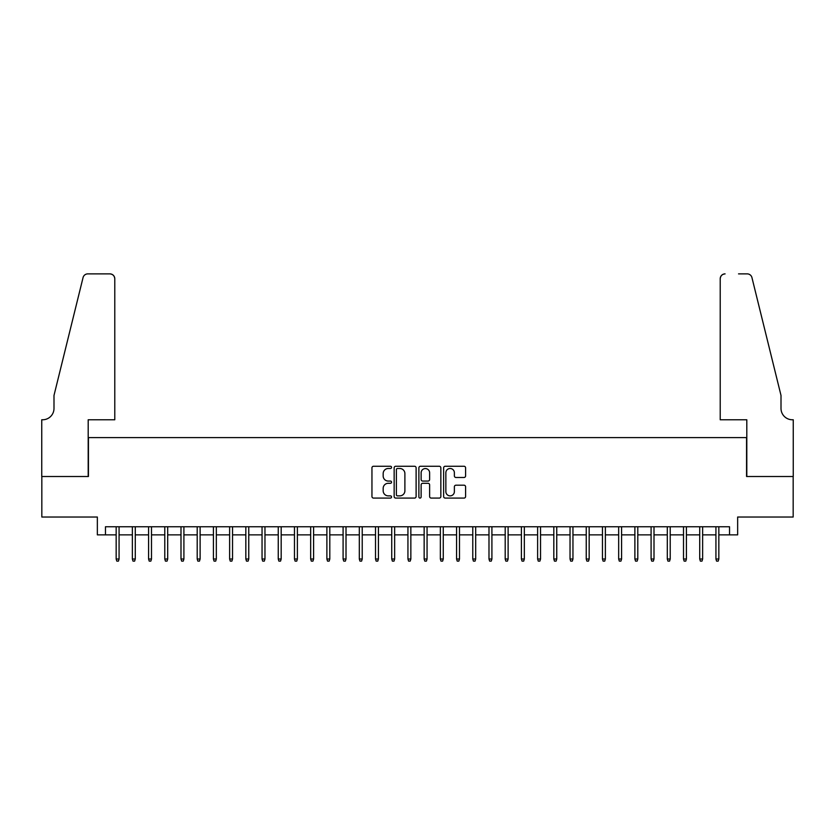 <?xml version="1.0" encoding="UTF-8"?>
<svg xmlns="http://www.w3.org/2000/svg" width="835" height="835" viewBox="0 0 835 835"><rect width="100%" height="100%" fill="white"/><g stroke="black" fill="none" stroke-linecap="round" stroke-linejoin="round"><path stroke-width="1.25" d="M391.563 467.381A1.117 1.117 0 0 0 390.446 466.264L373.548 466.264A1.587 1.587 0 0 0 371.951 467.861L371.951 496.501A1.587 1.587 0 0 0 373.548 498.088L390.446 498.088A1.117 1.117 0 0 0 391.563 496.971A1.117 1.117 0 0 0 390.446 495.865L388.265 495.865A5.093 5.093 0 0 1 383.171 490.771L383.171 488.381A5.093 5.093 0 0 1 388.265 483.288L390.446 483.288A1.117 1.117 0 0 0 391.563 482.181A1.117 1.117 0 0 0 390.446 481.064L388.265 481.064A5.093 5.093 0 0 1 383.171 475.971L383.171 473.591A5.093 5.093 0 0 1 388.265 468.498L390.446 468.498A1.117 1.117 0 0 0 391.563 467.381M463.999 477.484A1.587 1.587 0 0 0 465.596 475.898L465.596 467.861A1.587 1.587 0 0 0 463.999 466.264L445.222 466.264A1.587 1.587 0 0 0 443.635 467.861L443.635 496.501A1.587 1.587 0 0 0 445.222 498.088L463.999 498.088A1.587 1.587 0 0 0 465.596 496.501L465.596 486.795A1.587 1.587 0 0 0 463.999 485.198L455.962 485.198A1.587 1.587 0 0 0 454.376 486.795L454.376 491.606A4.258 4.258 0 0 1 450.117 495.865A4.258 4.258 0 0 1 445.859 491.606L445.859 472.746A4.258 4.258 0 0 1 450.117 468.498A4.258 4.258 0 0 1 454.376 472.746L454.376 475.898A1.587 1.587 0 0 0 455.962 477.484L463.999 477.484M105.46 534.859L105.46 526.76L729.539 526.76L729.539 534.859L737.649 534.859L737.649 517.032L793.166 517.032L793.166 476.503L746.563 476.503L746.563 437.603L88.437 437.603L88.437 476.503L41.833 476.503L41.833 517.032L97.351 517.032L97.351 534.859L116.159 534.859M416.112 467.861A1.587 1.587 0 0 0 414.515 466.264L395.738 466.264A1.587 1.587 0 0 0 394.151 467.861L394.151 496.501A1.587 1.587 0 0 0 395.738 498.088L414.515 498.088A1.587 1.587 0 0 0 416.112 496.501L416.112 467.861M420.485 466.264L439.262 466.264A1.587 1.587 0 0 1 440.849 467.861L440.849 496.501A1.587 1.587 0 0 1 439.262 498.088L431.225 498.088A1.587 1.587 0 0 1 429.628 496.501L429.628 484.885A1.587 1.587 0 0 0 428.042 483.288L422.708 483.288A1.587 1.587 0 0 0 421.122 484.885L421.122 496.971A1.117 1.117 0 0 1 420.005 498.088A1.117 1.117 0 0 1 418.888 496.971L418.888 467.861A1.587 1.587 0 0 1 420.485 466.264M119.071 534.859L132.368 534.859M135.28 534.859L148.578 534.859M151.49 534.859L164.787 534.859M167.699 534.859L180.997 534.859M183.909 534.859L197.206 534.859M200.118 534.859L213.416 534.859M216.328 534.859L229.625 534.859M232.548 534.859L245.834 534.859M248.757 534.859L262.044 534.859M264.966 534.859L278.253 534.859M281.176 534.859L294.463 534.859M297.385 534.859L310.672 534.859M313.595 534.859L326.882 534.859M329.804 534.859L343.091 534.859M346.014 534.859L359.311 534.859M362.223 534.859L375.52 534.859M378.432 534.859L391.73 534.859M394.642 534.859L407.939 534.859M410.851 534.859L424.149 534.859M427.061 534.859L440.358 534.859M443.27 534.859L456.568 534.859M459.48 534.859L472.777 534.859M475.689 534.859L488.986 534.859M491.909 534.859L505.196 534.859M508.118 534.859L521.405 534.859M524.328 534.859L537.615 534.859M540.537 534.859L553.824 534.859M556.747 534.859L570.034 534.859M572.956 534.859L586.243 534.859M589.166 534.859L602.452 534.859M605.375 534.859L618.672 534.859M621.584 534.859L634.882 534.859M637.794 534.859L651.091 534.859M654.003 534.859L667.301 534.859M670.213 534.859L683.51 534.859M686.422 534.859L699.72 534.859M702.632 534.859L715.929 534.859M718.841 534.859L729.539 534.859M397.491 468.498A1.117 1.117 0 0 0 396.374 469.604L396.374 494.748A1.117 1.117 0 0 0 397.491 495.865L399.798 495.865A5.093 5.093 0 0 0 404.892 490.771L404.892 473.591A5.093 5.093 0 0 0 399.798 468.498L397.491 468.498M429.628 472.829A4.258 4.258 0 0 0 425.38 468.571A4.258 4.258 0 0 0 421.122 472.829L421.122 479.478A1.587 1.587 0 0 0 422.708 481.064L428.042 481.064A1.587 1.587 0 0 0 429.628 479.478L429.628 472.829M116.159 559.012L116.806 561.12L118.424 561.12L119.071 559.012L116.159 559.012L116.159 526.76M119.071 559.012L119.071 526.76M114.781 419.765L114.781 278.744A4.864 4.864 0 0 0 109.917 273.88L87.79 273.88A4.864 4.864 0 0 0 83.062 277.575L53.993 395.456L53.993 408.419A11.346 11.346 0 0 1 42.637 419.765L41.75 419.765L41.75 476.503L88.197 476.503L88.197 419.765L114.781 419.765L114.781 278.744C114.468 275.811 112.85 274.183 109.917 273.88L96.463 273.88M83.062 277.575C84.304 274.913 84.304 274.913 83.062 277.575C84.304 274.913 84.304 274.913 83.062 277.575M53.993 408.419A11.346 11.346 0 0 1 42.637 419.765M720.219 419.765L720.219 278.744L720.219 419.765L746.803 419.765L746.803 476.503L793.25 476.503L793.25 419.765L792.363 419.765A11.346 11.346 0 0 1 781.007 408.419A11.346 11.346 0 0 0 792.363 419.765M772.093 359.311L751.938 277.575L781.007 395.456L781.007 408.419M738.537 273.88L747.21 273.88A4.864 4.864 0 0 1 751.938 277.575C750.696 274.913 750.696 274.913 751.938 277.575C750.696 274.913 750.696 274.913 751.938 277.575M725.083 273.88A4.864 4.864 0 0 0 720.219 278.744C720.532 275.811 722.15 274.183 725.083 273.88M132.368 559.012L133.016 561.12L134.633 561.12L135.28 559.012L132.368 559.012L132.368 526.76M135.28 559.012L135.28 526.76M148.578 559.012L149.225 561.12L150.843 561.12L151.49 559.012L148.578 559.012L148.578 526.76M151.49 559.012L151.49 526.76M164.787 559.012L165.434 561.12L167.052 561.12L167.699 559.012L164.787 559.012L164.787 526.76M167.699 559.012L167.699 526.76M180.997 559.012L181.644 561.12L183.262 561.12L183.909 559.012L180.997 559.012L180.997 526.76M183.909 559.012L183.909 526.76M197.206 559.012L197.853 561.12L199.471 561.12L200.118 559.012L197.206 559.012L197.206 526.76M200.118 559.012L200.118 526.76M213.416 559.012L214.063 561.12L215.68 561.12L216.328 559.012L213.416 559.012L213.416 526.76M216.328 559.012L216.328 526.76M229.625 559.012L230.272 561.12L231.89 561.12L232.548 559.012L229.625 559.012L229.625 526.76M232.548 559.012L232.548 526.76M245.834 559.012L246.482 561.12L248.099 561.12L248.757 559.012L245.834 559.012L245.834 526.76M248.757 559.012L248.757 526.76M262.044 559.012L262.691 561.12L264.319 561.12L264.966 559.012L262.044 559.012L262.044 526.76M264.966 559.012L264.966 526.76M278.253 559.012L278.9 561.12L280.529 561.12L281.176 559.012L278.253 559.012L278.253 526.76M281.176 559.012L281.176 526.76M294.463 559.012L295.11 561.12L296.738 561.12L297.385 559.012L294.463 559.012L294.463 526.76M297.385 559.012L297.385 526.76M310.672 559.012L311.319 561.12L312.948 561.12L313.595 559.012L310.672 559.012L310.672 526.76M313.595 559.012L313.595 526.76M326.882 559.012L327.539 561.12L329.157 561.12L329.804 559.012L326.882 559.012L326.882 526.76M329.804 559.012L329.804 526.76M343.091 559.012L343.749 561.12L345.366 561.12L346.014 559.012L343.091 559.012L343.091 526.76M346.014 559.012L346.014 526.76M359.311 559.012L359.958 561.12L361.576 561.12L362.223 559.012L359.311 559.012L359.311 526.76M362.223 559.012L362.223 526.76M375.52 559.012L376.167 561.12L377.785 561.12L378.432 559.012L375.52 559.012L375.52 526.76M378.432 559.012L378.432 526.76M391.73 559.012L392.377 561.12L393.995 561.12L394.642 559.012L391.73 559.012L391.73 526.76M394.642 559.012L394.642 526.76M407.939 559.012L408.586 561.12L410.204 561.12L410.851 559.012L407.939 559.012L407.939 526.76M410.851 559.012L410.851 526.76M424.149 559.012L424.796 561.12L426.414 561.12L427.061 559.012L424.149 559.012L424.149 526.76M427.061 559.012L427.061 526.76M440.358 559.012L441.005 561.12L442.623 561.12L443.27 559.012L440.358 559.012L440.358 526.76M443.27 559.012L443.27 526.76M456.568 559.012L457.215 561.12L458.832 561.12L459.48 559.012L456.568 559.012L456.568 526.76M459.48 559.012L459.48 526.76M472.777 559.012L473.424 561.12L475.042 561.12L475.689 559.012L472.777 559.012L472.777 526.76M475.689 559.012L475.689 526.76M488.986 559.012L489.634 561.12L491.251 561.12L491.909 559.012L488.986 559.012L488.986 526.76M491.909 559.012L491.909 526.76M505.196 559.012L505.843 561.12L507.461 561.12L508.118 559.012L505.196 559.012L505.196 526.76M508.118 559.012L508.118 526.76M521.405 559.012L522.052 561.12L523.681 561.12L524.328 559.012L521.405 559.012L521.405 526.76M524.328 559.012L524.328 526.76M537.615 559.012L538.262 561.12L539.89 561.12L540.537 559.012L537.615 559.012L537.615 526.76M540.537 559.012L540.537 526.76M553.824 559.012L554.471 561.12L556.1 561.12L556.747 559.012L553.824 559.012L553.824 526.76M556.747 559.012L556.747 526.76M570.034 559.012L570.681 561.12L572.309 561.12L572.956 559.012L570.034 559.012L570.034 526.76M572.956 559.012L572.956 526.76M586.243 559.012L586.901 561.12L588.518 561.12L589.166 559.012L586.243 559.012L586.243 526.76M589.166 559.012L589.166 526.76M602.452 559.012L603.11 561.12L604.728 561.12L605.375 559.012L602.452 559.012L602.452 526.76M605.375 559.012L605.375 526.76M618.672 559.012L619.319 561.12L620.937 561.12L621.584 559.012L618.672 559.012L618.672 526.76M621.584 559.012L621.584 526.76M634.882 559.012L635.529 561.12L637.147 561.12L637.794 559.012L634.882 559.012L634.882 526.76M637.794 559.012L637.794 526.76M651.091 559.012L651.738 561.12L653.356 561.12L654.003 559.012L651.091 559.012L651.091 526.76M654.003 559.012L654.003 526.76M667.301 559.012L667.948 561.12L669.566 561.12L670.213 559.012L667.301 559.012L667.301 526.76M670.213 559.012L670.213 526.76M683.51 559.012L684.157 561.12L685.775 561.12L686.422 559.012L683.51 559.012L683.51 526.76M686.422 559.012L686.422 526.76M699.72 559.012L700.367 561.12L701.984 561.12L702.632 559.012L699.72 559.012L699.72 526.76M702.632 559.012L702.632 526.76M715.929 559.012L716.576 561.12L718.194 561.12L718.841 559.012L715.929 559.012L715.929 526.76M718.841 559.012L718.841 526.76"/></g></svg>
